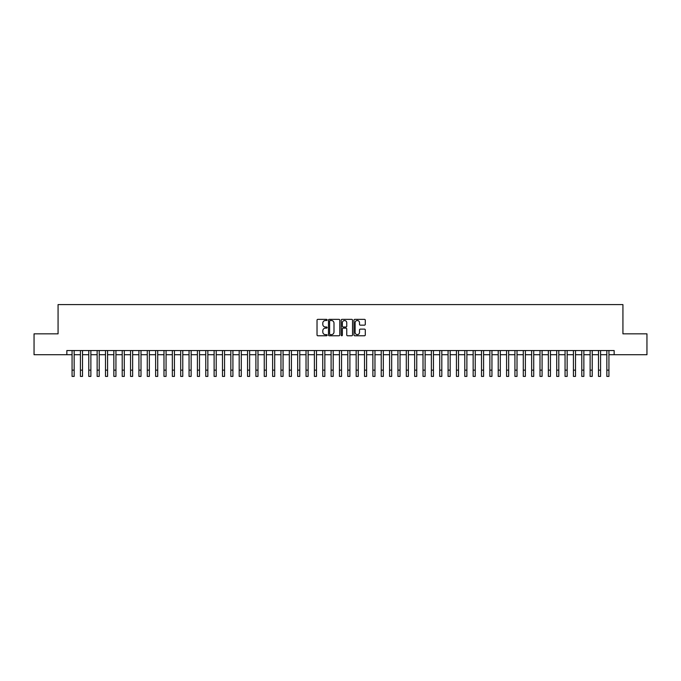 <?xml version="1.0" encoding="UTF-8"?>
<svg xmlns="http://www.w3.org/2000/svg" width="681" height="681" viewBox="0 0 681 681"><rect width="100%" height="100%" fill="white"/><g stroke="black" fill="none" stroke-linecap="round" stroke-linejoin="round"><path stroke-width="1.02" d="M327.127 319.942A0.57 0.57 0 0 0 326.557 319.363L317.84 319.363A0.817 0.817 0 0 0 317.023 320.189L317.023 334.95A0.817 0.817 0 0 0 317.84 335.767L326.557 335.767A0.57 0.57 0 0 0 327.127 335.197A0.57 0.57 0 0 0 326.557 334.626L325.433 334.626A2.622 2.622 0 0 1 322.803 331.996L322.803 330.77A2.622 2.622 0 0 1 325.433 328.14L326.557 328.14A0.57 0.57 0 0 0 327.127 327.57A0.57 0.57 0 0 0 326.557 326.999L325.433 326.999A2.622 2.622 0 0 1 322.803 324.369L322.803 323.143A2.622 2.622 0 0 1 325.433 320.513L326.557 320.513A0.57 0.57 0 0 0 327.127 319.942M364.471 325.152A0.817 0.817 0 0 0 365.288 324.326L365.288 320.189A0.817 0.817 0 0 0 364.471 319.363L354.792 319.363A0.817 0.817 0 0 0 353.975 320.189L353.975 334.95A0.817 0.817 0 0 0 354.792 335.767L364.471 335.767A0.817 0.817 0 0 0 365.288 334.95L365.288 329.945A0.817 0.817 0 0 0 364.471 329.127L360.326 329.127A0.817 0.817 0 0 0 359.508 329.945L359.508 332.43A2.196 2.196 0 0 1 357.312 334.626A2.196 2.196 0 0 1 355.116 332.43L355.116 322.709A2.196 2.196 0 0 1 357.312 320.513A2.196 2.196 0 0 1 359.508 322.709L359.508 324.326A0.817 0.817 0 0 0 360.326 325.152L364.471 325.152M66.849 354.724L34.05 354.724L34.05 333.835L58.072 333.835L58.072 304.594L622.928 304.594L622.928 333.835L646.95 333.835L646.95 354.724L614.151 354.724L614.151 350.545L66.849 350.545L66.849 354.724L72.067 354.724M339.785 320.189A0.817 0.817 0 0 0 338.959 319.363L329.281 319.363A0.817 0.817 0 0 0 328.463 320.189L328.463 334.95A0.817 0.817 0 0 0 329.281 335.767L338.959 335.767A0.817 0.817 0 0 0 339.785 334.95L339.785 320.189M342.041 319.363L351.719 319.363A0.817 0.817 0 0 1 352.537 320.189L352.537 334.95A0.817 0.817 0 0 1 351.719 335.767L347.574 335.767A0.817 0.817 0 0 1 346.757 334.95L346.757 328.966A0.817 0.817 0 0 0 345.931 328.14L343.19 328.14A0.817 0.817 0 0 0 342.364 328.966L342.364 335.197A0.57 0.57 0 0 1 341.794 335.767A0.57 0.57 0 0 1 341.215 335.197L341.215 320.189A0.817 0.817 0 0 1 342.041 319.363M74.161 354.724L80.426 354.724M82.512 354.724L88.777 354.724M90.871 354.724L97.136 354.724M99.222 354.724L105.495 354.724M107.581 354.724L113.846 354.724M115.94 354.724L122.205 354.724M124.291 354.724L130.556 354.724M132.65 354.724L138.915 354.724M141.001 354.724L147.275 354.724M149.36 354.724L155.626 354.724M157.72 354.724L163.985 354.724M166.07 354.724L172.336 354.724M174.43 354.724L180.695 354.724M182.78 354.724L189.054 354.724M191.14 354.724L197.405 354.724M199.499 354.724L205.764 354.724M207.85 354.724L214.115 354.724M216.209 354.724L222.474 354.724M224.56 354.724L230.833 354.724M232.919 354.724L239.184 354.724M241.278 354.724L247.543 354.724M249.629 354.724L255.894 354.724M257.988 354.724L264.254 354.724M266.339 354.724L272.613 354.724M274.698 354.724L280.964 354.724M283.058 354.724L289.323 354.724M291.408 354.724L297.674 354.724M299.768 354.724L306.033 354.724M308.118 354.724L314.392 354.724M316.478 354.724L322.743 354.724M324.837 354.724L331.102 354.724M333.188 354.724L339.453 354.724M341.547 354.724L347.812 354.724M349.898 354.724L356.163 354.724M358.257 354.724L364.522 354.724M366.608 354.724L372.882 354.724M374.967 354.724L381.232 354.724M383.326 354.724L389.592 354.724M391.677 354.724L397.942 354.724M400.036 354.724L406.302 354.724M408.387 354.724L414.661 354.724M416.746 354.724L423.012 354.724M425.106 354.724L431.371 354.724M433.456 354.724L439.722 354.724M441.816 354.724L448.081 354.724M450.167 354.724L456.44 354.724M458.526 354.724L464.791 354.724M466.885 354.724L473.15 354.724M475.236 354.724L481.501 354.724M483.595 354.724L489.86 354.724M491.946 354.724L498.22 354.724M500.305 354.724L506.57 354.724M508.664 354.724L514.93 354.724M517.015 354.724L523.28 354.724M525.374 354.724L531.64 354.724M533.725 354.724L539.999 354.724M542.085 354.724L548.35 354.724M550.444 354.724L556.709 354.724M558.795 354.724L565.06 354.724M567.154 354.724L573.419 354.724M575.505 354.724L581.778 354.724M583.864 354.724L590.129 354.724M592.223 354.724L598.488 354.724M600.574 354.724L606.839 354.724M608.933 354.724L614.151 354.724M330.183 320.513A0.57 0.57 0 0 0 329.613 321.091L329.613 334.048A0.57 0.57 0 0 0 330.183 334.626L331.375 334.626A2.622 2.622 0 0 0 333.996 331.996L333.996 323.143A2.622 2.622 0 0 0 331.375 320.513L330.183 320.513M346.757 322.751A2.196 2.196 0 0 0 344.56 320.555A2.196 2.196 0 0 0 342.364 322.751L342.364 326.173A0.817 0.817 0 0 0 343.19 326.999L345.931 326.999A0.817 0.817 0 0 0 346.757 326.173L346.757 322.751M72.067 370.141L74.161 370.141L74.161 376.406L72.067 376.406L72.067 350.545M74.161 370.141L74.161 350.545M80.426 370.141L82.512 370.141L82.512 376.406L80.426 376.406L80.426 350.545M82.512 370.141L82.512 350.545M88.777 370.141L90.871 370.141L90.871 376.406L88.777 376.406L88.777 350.545M90.871 370.141L90.871 350.545M97.136 370.141L99.222 370.141L99.222 376.406L97.136 376.406L97.136 350.545M99.222 370.141L99.222 350.545M105.495 370.141L107.581 370.141L107.581 376.406L105.495 376.406L105.495 350.545M107.581 370.141L107.581 350.545M113.846 370.141L115.94 370.141L115.94 376.406L113.846 376.406L113.846 350.545M115.94 370.141L115.94 350.545M122.205 370.141L124.291 370.141L124.291 376.406L122.205 376.406L122.205 350.545M124.291 370.141L124.291 350.545M130.556 370.141L132.65 370.141L132.65 376.406L130.556 376.406L130.556 350.545M132.65 370.141L132.65 350.545M138.915 370.141L141.001 370.141L141.001 376.406L138.915 376.406L138.915 350.545M141.001 370.141L141.001 350.545M147.275 370.141L149.36 370.141L149.36 376.406L147.275 376.406L147.275 350.545M149.36 370.141L149.36 350.545M155.626 370.141L157.72 370.141L157.72 376.406L155.626 376.406L155.626 350.545M157.72 370.141L157.72 350.545M163.985 370.141L166.07 370.141L166.07 376.406L163.985 376.406L163.985 350.545M166.07 370.141L166.07 350.545M172.336 370.141L174.43 370.141L174.43 376.406L172.336 376.406L172.336 350.545M174.43 370.141L174.43 350.545M180.695 370.141L182.78 370.141L182.78 376.406L180.695 376.406L180.695 350.545M182.78 370.141L182.78 350.545M189.054 370.141L191.14 370.141L191.14 376.406L189.054 376.406L189.054 350.545M191.14 370.141L191.14 350.545M197.405 370.141L199.499 370.141L199.499 376.406L197.405 376.406L197.405 350.545M199.499 370.141L199.499 350.545M205.764 370.141L207.85 370.141L207.85 376.406L205.764 376.406L205.764 350.545M207.85 370.141L207.85 350.545M214.115 370.141L216.209 370.141L216.209 376.406L214.115 376.406L214.115 350.545M216.209 370.141L216.209 350.545M222.474 370.141L224.56 370.141L224.56 376.406L222.474 376.406L222.474 350.545M224.56 370.141L224.56 350.545M230.833 370.141L232.919 370.141L232.919 376.406L230.833 376.406L230.833 350.545M232.919 370.141L232.919 350.545M239.184 370.141L241.278 370.141L241.278 376.406L239.184 376.406L239.184 350.545M241.278 370.141L241.278 350.545M247.543 370.141L249.629 370.141L249.629 376.406L247.543 376.406L247.543 350.545M249.629 370.141L249.629 350.545M255.894 370.141L257.988 370.141L257.988 376.406L255.894 376.406L255.894 350.545M257.988 370.141L257.988 350.545M264.254 370.141L266.339 370.141L266.339 376.406L264.254 376.406L264.254 350.545M266.339 370.141L266.339 350.545M272.613 370.141L274.698 370.141L274.698 376.406L272.613 376.406L272.613 350.545M274.698 370.141L274.698 350.545M280.964 370.141L283.058 370.141L283.058 376.406L280.964 376.406L280.964 350.545M283.058 370.141L283.058 350.545M289.323 370.141L291.408 370.141L291.408 376.406L289.323 376.406L289.323 350.545M291.408 370.141L291.408 350.545M297.674 370.141L299.768 370.141L299.768 376.406L297.674 376.406L297.674 350.545M299.768 370.141L299.768 350.545M306.033 370.141L308.118 370.141L308.118 376.406L306.033 376.406L306.033 350.545M308.118 370.141L308.118 350.545M314.392 370.141L316.478 370.141L316.478 376.406L314.392 376.406L314.392 350.545M316.478 370.141L316.478 350.545M322.743 370.141L324.837 370.141L324.837 376.406L322.743 376.406L322.743 350.545M324.837 370.141L324.837 350.545M331.102 370.141L333.188 370.141L333.188 376.406L331.102 376.406L331.102 350.545M333.188 370.141L333.188 350.545M339.453 370.141L341.547 370.141L341.547 376.406L339.453 376.406L339.453 350.545M341.547 370.141L341.547 350.545M347.812 370.141L349.898 370.141L349.898 376.406L347.812 376.406L347.812 350.545M349.898 370.141L349.898 350.545M356.163 370.141L358.257 370.141L358.257 376.406L356.163 376.406L356.163 350.545M358.257 370.141L358.257 350.545M364.522 370.141L366.608 370.141L366.608 376.406L364.522 376.406L364.522 350.545M366.608 370.141L366.608 350.545M372.882 370.141L374.967 370.141L374.967 376.406L372.882 376.406L372.882 350.545M374.967 370.141L374.967 350.545M381.232 370.141L383.326 370.141L383.326 376.406L381.232 376.406L381.232 350.545M383.326 370.141L383.326 350.545M389.592 370.141L391.677 370.141L391.677 376.406L389.592 376.406L389.592 350.545M391.677 370.141L391.677 350.545M397.942 370.141L400.036 370.141L400.036 376.406L397.942 376.406L397.942 350.545M400.036 370.141L400.036 350.545M406.302 370.141L408.387 370.141L408.387 376.406L406.302 376.406L406.302 350.545M408.387 370.141L408.387 350.545M414.661 370.141L416.746 370.141L416.746 376.406L414.661 376.406L414.661 350.545M416.746 370.141L416.746 350.545M423.012 370.141L425.106 370.141L425.106 376.406L423.012 376.406L423.012 350.545M425.106 370.141L425.106 350.545M431.371 370.141L433.456 370.141L433.456 376.406L431.371 376.406L431.371 350.545M433.456 370.141L433.456 350.545M439.722 370.141L441.816 370.141L441.816 376.406L439.722 376.406L439.722 350.545M441.816 370.141L441.816 350.545M448.081 370.141L450.167 370.141L450.167 376.406L448.081 376.406L448.081 350.545M450.167 370.141L450.167 350.545M456.44 370.141L458.526 370.141L458.526 376.406L456.44 376.406L456.44 350.545M458.526 370.141L458.526 350.545M464.791 370.141L466.885 370.141L466.885 376.406L464.791 376.406L464.791 350.545M466.885 370.141L466.885 350.545M473.15 370.141L475.236 370.141L475.236 376.406L473.15 376.406L473.15 350.545M475.236 370.141L475.236 350.545M481.501 370.141L483.595 370.141L483.595 376.406L481.501 376.406L481.501 350.545M483.595 370.141L483.595 350.545M489.86 370.141L491.946 370.141L491.946 376.406L489.86 376.406L489.86 350.545M491.946 370.141L491.946 350.545M498.22 370.141L500.305 370.141L500.305 376.406L498.22 376.406L498.22 350.545M500.305 370.141L500.305 350.545M506.57 370.141L508.664 370.141L508.664 376.406L506.57 376.406L506.57 350.545M508.664 370.141L508.664 350.545M514.93 370.141L517.015 370.141L517.015 376.406L514.93 376.406L514.93 350.545M517.015 370.141L517.015 350.545M523.28 370.141L525.374 370.141L525.374 376.406L523.28 376.406L523.28 350.545M525.374 370.141L525.374 350.545M531.64 370.141L533.725 370.141L533.725 376.406L531.64 376.406L531.64 350.545M533.725 370.141L533.725 350.545M539.999 370.141L542.085 370.141L542.085 376.406L539.999 376.406L539.999 350.545M542.085 370.141L542.085 350.545M548.35 370.141L550.444 370.141L550.444 376.406L548.35 376.406L548.35 350.545M550.444 370.141L550.444 350.545M556.709 370.141L558.795 370.141L558.795 376.406L556.709 376.406L556.709 350.545M558.795 370.141L558.795 350.545M565.06 370.141L567.154 370.141L567.154 376.406L565.06 376.406L565.06 350.545M567.154 370.141L567.154 350.545M573.419 370.141L575.505 370.141L575.505 376.406L573.419 376.406L573.419 350.545M575.505 370.141L575.505 350.545M581.778 370.141L583.864 370.141L583.864 376.406L581.778 376.406L581.778 350.545M583.864 370.141L583.864 350.545M590.129 370.141L592.223 370.141L592.223 376.406L590.129 376.406L590.129 350.545M592.223 370.141L592.223 350.545M598.488 370.141L600.574 370.141L600.574 376.406L598.488 376.406L598.488 350.545M600.574 370.141L600.574 350.545M606.839 370.141L608.933 370.141L608.933 376.406L606.839 376.406L606.839 350.545M608.933 370.141L608.933 350.545"/></g></svg>
